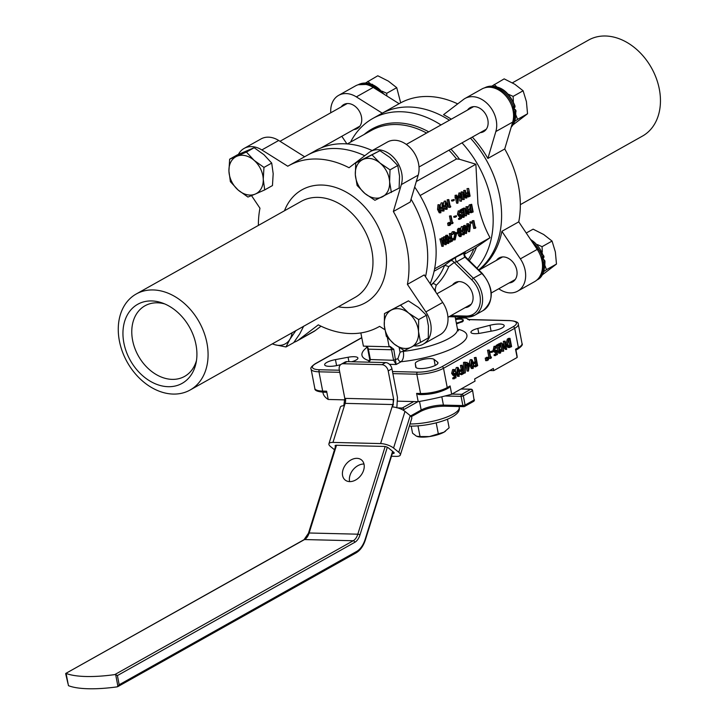 <?xml version="1.0" encoding="UTF-8"?>
<svg xmlns="http://www.w3.org/2000/svg" width="725" height="725" viewBox="0 0 725 725"><rect width="100%" height="100%" fill="white"/><g stroke="black" fill="none" stroke-linecap="round" stroke-linejoin="round"><path stroke-width="1.09" d="M403.064 349.958L403.336 351.38C404.033 356.247 403.281 359.7 401.088 361.73A3.235 2.42 60.7 0 1 397.925 358.603L400.073 352.305L399.176 347.61M465.178 307.618A13.766 10.304 -119.3 0 0 468.604 306.621A13.766 10.304 -119.3 0 0 472.818 294.894A13.766 10.304 -119.3 0 0 455.128 282.623A13.766 10.304 -119.3 0 0 452.491 285.025M434.03 359.364L437.547 362.119A11.337 3.054 169.1 0 1 437.972 362.754A11.337 3.054 169.1 0 1 427.415 367.892A11.337 3.054 169.1 0 1 415.715 367.04A11.337 3.054 169.1 0 1 415.697 366.977L415.307 363.524A9.715 2.619 169.1 0 1 420.382 360.18A9.715 2.619 169.1 0 1 430.469 358.585A9.715 2.619 169.1 0 1 434.03 359.364L435.199 365.454M477.82 328.434L489.955 325.289A11.337 3.054 169.1 0 1 499.616 324.048A11.337 3.054 169.1 0 1 504.192 325.579A11.337 3.054 169.1 0 1 493.408 330.763L480.775 333.128A9.715 2.619 169.1 0 1 470.933 332.358A9.715 2.619 169.1 0 1 477.82 328.434L478.781 333.437M340.65 364.63L338.892 365.092A11.337 3.054 169.1 0 1 324.655 364.802A11.337 3.054 169.1 0 1 335.439 359.618L348.072 357.253A9.715 2.619 169.1 0 1 353.99 356.709A9.715 2.619 169.1 0 1 357.905 358.023A9.715 2.619 169.1 0 1 351.761 361.748M499.706 196.094A92.302 69.083 60.7 0 1 478.69 269.899A92.302 69.083 60.7 0 0 499.706 196.094A92.302 69.083 60.7 0 0 470.443 138.131A92.302 69.083 60.7 0 1 499.706 196.094M462.015 142.861A92.302 69.083 60.7 0 1 491.278 200.825A92.302 69.083 60.7 0 1 476.959 268.187M450.923 149.087A83.529 62.522 60.7 0 1 459.55 159.282L475.881 164.222L477.938 203.788C480.53 216.458 484.563 227.768 490.037 237.718L476.479 247.162A83.529 62.522 60.7 0 1 469.32 260.647M350.556 142.109A92.302 69.083 60.7 0 1 372.704 118.538A92.302 69.083 60.7 0 1 440.99 124.954M425.802 237.583A92.302 69.083 60.7 0 1 425.493 276.76A92.302 69.083 -119.3 0 0 425.802 237.583A92.302 69.083 -119.3 0 0 411.057 199.212A92.302 69.083 60.7 0 1 425.802 237.583M414.664 187.023A92.302 69.083 60.7 0 1 434.23 232.852A92.302 69.083 60.7 0 1 430.142 283.692M238.416 154.38A24.288 18.179 60.7 0 1 244.126 148.417A24.288 18.179 60.7 0 1 261.843 149.939L287.771 166.224A92.302 69.083 60.7 0 1 288.496 165.808L307.228 155.295A92.302 69.083 60.7 0 1 364.766 155.73A92.302 69.083 -119.3 0 0 307.228 155.295L315.656 150.564A92.302 69.083 60.7 0 1 372.224 150.555M462.36 319.489A6.96 1.876 169.1 0 1 463.393 320.205L462.922 321.483L456.496 323.912M454.131 378.894L453.968 378.042L455.472 377.199L455.291 374.87L454.82 375.333L452.926 373.393L453.923 369.614L455.735 371.182L454.058 370.475L453.388 373.176L454.792 374.408L455.663 373.447L456.007 377.834L452.844 378.858L452.681 378.015L454.185 377.163L454.058 375.45M452.926 373.393L451.639 373.366L453.062 375.432L454.82 375.333M451.639 373.366L452.636 369.578L454.376 369.487L452.636 369.578M455.282 371.436L453.995 371.399L453.723 370.783M453.506 374.381L454.376 373.411L455.663 373.447M455.318 370.176L456.306 367.521L458.028 367.43L459.931 371.046L458.834 376.357L457.548 376.329L455.391 371.372M469.229 363.125L470.199 359.718L471.921 359.636L473.815 363.252L473.153 368.445L471.431 368.527L469.428 364.612M515.955 350.093L517.016 355.603A98.772 26.617 169.1 0 1 517.133 357.498L515.538 349.233L518.402 347.619L514.687 328.325L443.519 368.282L447.234 387.576L450.098 385.963L451.684 394.237A98.772 26.617 169.1 0 1 418.198 401.677L397.835 401.17M517.133 357.498L493.77 370.611L493.362 368.463L474.63 378.976L475.047 381.123L451.684 394.237M508.044 347.61L505.805 344.429L507.328 339.11L508.723 338.321L510.019 338.358L511.605 346.623L509.213 347.638L507.092 344.466L508.624 339.137L510.019 338.358M504.201 345.716L503.358 341.339L505.098 341.112L506.693 349.387L505.307 349.405L502.869 346.668M506.603 349.441L502.516 344.864L503.712 351.063L501.972 351.281L500.377 343.016L501.772 342.988L505.832 347.547L504.645 341.366L503.358 341.339M499.108 352.187L499.743 349.713L501.483 349.486L500.531 353.075L498.746 353.184L499.244 353.048L497.395 351.335L498.138 345.961M500.531 353.075L498.682 351.362L499.634 345.127L497.631 346.251L496.344 346.224L496.181 345.372L499.226 343.659L500.513 343.695L499.126 351.072L500.395 352.214L499.761 352.205M495.501 355.667L495.338 354.815L496.852 353.972L496.67 351.643L496.19 352.105L494.305 350.175L495.293 346.387L497.105 347.955L495.429 347.248L494.758 349.948L496.163 351.181L497.042 350.22L497.386 354.607L494.214 355.631L494.051 354.788L495.565 353.936L495.429 352.223M494.903 352.078L493.553 351.589M493.127 350.61L494.006 346.351L495.755 346.26L494.006 346.351M496.652 348.208L495.365 348.172L495.093 347.556M494.876 351.154L495.755 350.193L497.042 350.22M490.734 352.423L490.571 351.571L493.616 350.619L493.779 351.471L490.734 352.423M491.414 357.026L491.305 358.023L489.121 358.494L487.526 350.229L489.266 350.003L490.698 357.425L491.414 357.026L490.617 357.008M485.677 360.66L485.252 358.077L486.856 357.933L487.418 360.443L485.677 360.66M486.43 357.923L486.674 357.289L487.961 357.316L488.514 359.827L487.327 360.062M475.446 366.923L475.283 366.08L477.032 365.092L476.543 362.554L474.793 363.533L474.63 362.681L476.379 361.702L475.6 357.679L476.053 357.416L477.648 365.69L475.446 366.923L474.077 366.497M474.114 365.98L475.745 365.065L475.382 363.198M473.652 362.482L475.093 361.675L474.313 357.642L476.053 357.416M468.377 371.127L467.281 365.4L466.764 365.69L466.592 364.847L467.118 364.557L466.746 362.645L467.199 362.391L467.571 364.303L469.646 363.134L468.477 371.073L467.09 371.091L466.048 365.672M466.764 365.69L465.468 365.663L465.459 362.618L467.199 362.391M467.435 363.615L469.646 363.134M463.538 372.324L463.538 362.4L465.305 362.165L465.314 372.849L463.692 373.094M461.562 374.725L461.399 373.873L463.148 372.895L462.659 370.348L460.91 371.327L460.737 370.484L462.496 369.496L461.716 365.472L462.169 365.219L463.764 373.484L461.562 374.725L460.194 374.29M460.23 373.774L461.861 372.858L461.499 370.992M459.768 370.276L461.209 369.469L460.429 365.436L462.169 365.219M372.704 118.538L381.132 113.807A92.302 69.083 60.7 0 1 449.418 120.223A92.302 69.083 60.7 0 0 381.132 113.807L399.856 103.294A92.302 69.083 -119.3 0 1 457.702 103.874M387.358 337.497L389.144 346.767L363.397 346.133L360.851 332.929M389.144 346.767L390.141 346.423L393.775 349.26L396.158 364.494L393.584 360.289L391.554 349.749L368.373 349.178L370.403 359.718L369.125 362.174M455.653 319.553L457.801 319.263M440.845 212.778L438.824 209.453L439.296 204.722L441.28 208.066L440.845 212.778L439.25 212.824L437.538 209.416L438.009 204.695L438.625 204.713M443.51 203.48L444.262 201.178L444.878 201.197M445.812 209.235L444.706 208.718M461.372 201.251L461.408 197.318L461.055 197.626L459.559 195.949L460.266 192.959L461.834 194.653L461.372 201.251L459.713 200.934L460.076 197.689M459.759 197.59L458.644 197.01M458.282 195.968L458.979 192.922L459.659 192.941M448.657 223.01L448.847 222.457L450.134 222.484L450.642 224.813L449.6 224.995M448.032 225.52L447.633 223.137L449.174 223.028L449.681 225.348L448.032 225.52M452.98 222.412L452.926 223.309L450.941 223.672L449.464 216.014L451.113 215.842L452.436 222.711L452.98 222.412L452.373 222.394M453.75 216.44L456.424 215.697L456.569 216.476L455.191 217.255L453.904 217.219L453.75 216.44L456.424 215.697M459.877 219.412L459.722 218.624L460.991 217.908L460.792 215.787L460.393 216.177L458.762 214.319L459.523 210.903L461.064 212.434L459.65 211.7L459.133 214.147L460.33 215.343L461.064 214.5L461.435 218.533L458.59 219.376L458.436 218.587L459.704 217.881L459.55 216.267M458.762 214.319L457.475 214.292L458.744 216.249L460.393 216.177M457.475 214.292L458.236 210.875L458.907 210.893M460.701 212.633L459.26 212.189M459.043 215.316L459.768 214.473L461.064 214.5M462.595 216.476L463.067 214.256L464.707 214.083L464.018 217.301L462.378 217.364L461.191 215.588L461.68 210.776M464.018 217.301L462.478 215.624L463.13 209.969L461.499 210.884L460.212 210.848L460.058 210.069L462.523 208.682L463.81 208.718L462.831 215.379L463.429 216.494M466.673 210.504L465.948 206.761L467.598 206.589L469.075 214.247L467.707 214.256L465.831 211.899M468.993 214.292L465.423 209.824L466.547 215.66L464.906 215.833L464.807 215.343M464.562 214.083L463.674 209.434M463.529 208.709L463.511 208.129L464.798 208.166L468.359 212.615L467.235 206.788L465.948 206.761M467.888 208.084L469.238 204.912L471.685 204.296L473.162 211.954L471.168 212.76L469.347 209.743L470.525 204.948L471.685 204.296M470.09 212.733L468.495 211.238M465.559 226.472L467.371 226.209L466.501 233.441L464.906 227.587L464.988 225.584L465.695 227.152L467.371 226.209M466.501 233.441L465.214 233.405L464.906 231.801M463.873 227.414L463.701 225.557L465.35 225.384M469.999 221.913L470.244 223.191L469.818 222.72L471.105 222.747L471.286 221.941L469.999 221.913M475.754 227.161L475.7 228.058L473.715 228.42L472.247 220.762L473.896 220.59L475.219 227.46L475.754 227.161L475.156 227.142M420.101 195.532L475.881 164.222M434.601 268.839L490.037 237.718M468.685 224.714L470.498 224.451L469.628 231.683L468.613 226.381L468.187 226.617L468.114 223.835L468.821 225.393L470.498 224.451M469.628 231.683L468.341 231.656L467.371 226.599M466.827 226.191L466.827 223.798L468.477 223.626M460.62 228.728L461.363 226.644L461.988 226.662M462.922 234.701L461.752 234.093M461.245 232.879L461.064 232.19M459.623 235.099L458.336 235.063L459.442 236.558L461.037 236.504L459.623 235.099L459.831 233.205L458.744 231.565L458.717 229.825L459.958 228.321L458.227 228.411L457.43 229.789L457.656 232.208M458.336 235.063L458.291 233.042M455.681 232.888L458.2 232.227L458.354 233.015L456.034 233.767M453.841 239.794L451.974 239.069M452.028 238.915L453.46 238.48L454.983 239.032L453.995 239.014M453.696 239.005L454.629 234.882L453.569 232.662M454.484 239.168L455.916 234.909L453.714 232.571L452.708 234.547L451.131 234.293M451.041 234.22L452.291 231.746L454.203 231.601L452.291 231.746M448.947 237.972L450.044 237.356L449.328 233.622L450.977 233.459L452.445 241.108L449.418 242.123M449.446 241.171L450.651 240.501L450.325 238.824M447.298 242.023L446.011 241.987L447.108 243.482L448.712 243.428L447.298 242.023L447.506 240.129L446.419 238.489L446.382 236.749L447.633 235.235L445.893 235.335L445.096 236.712M446.011 241.987L446.219 240.102L445.576 239.585M443.809 238.915L443.546 236.867L445.195 236.694L446.219 244.606L444.797 244.651L443.383 241.706M446.083 244.688L443.455 239.196L443.247 246.273L441.824 246.319L439.894 238.924L441.534 238.752L442.93 244.062L443.102 237.873L441.815 237.845L443.265 237.782L445.567 242.585L444.833 236.903L443.546 236.867M441.761 239.612L441.815 237.845M466.066 194.164L467.67 192.179L466.991 188.645L468.64 188.473L470.117 196.131L468.522 196.892L466.483 196.321M468.45 196.892L467.19 196.865M464.408 194.246L463.683 190.503L465.332 190.331L466.809 197.988L465.441 197.998L463.565 195.641M466.728 198.025L463.157 193.557L464.281 199.402L462.641 199.574L461.934 195.904M461.49 193.62L461.163 191.917L462.532 191.898L466.093 196.357L464.97 190.53L463.683 190.503M456.94 196.239L458.753 195.977L457.883 203.208L456.868 197.907L456.442 198.142L456.378 195.36L457.076 196.919L458.753 195.977M457.883 203.208L456.596 203.181L455.626 198.124M456.442 198.142L455.155 198.115L455.092 195.324L456.732 195.152M451.485 200.172L454.149 199.429L454.303 200.218L452.926 200.988L451.639 200.961L451.485 200.172L454.149 199.429M450.714 206.154L450.66 207.051L448.675 207.404L447.198 199.756L448.847 199.583L450.171 206.453L450.714 206.154L450.107 206.136M440.383 205.238L441.135 202.937L441.752 202.955M442.685 210.984L441.579 210.477M489.719 370.511L493.77 370.611M339.771 372.315L318.964 371.807L322.679 391.092L326.612 391.192L328.208 399.466A98.772 26.617 169.1 0 1 323.033 392.959L322.879 392.162M344.964 399.874L328.208 399.466M418.198 401.677L416.603 393.403L420.545 393.503L416.83 374.209L392.877 373.62M468.187 259.532A82.587 61.806 -119.3 0 0 473.833 248.911L464.426 254.194M416.295 181.522L456.514 158.947A82.587 61.806 -119.3 0 0 448.947 150.202M430.877 284.798L432.336 283.856A82.587 61.806 -119.3 0 0 444.679 265.278L434.112 271.213M459.55 159.282L456.514 158.947M473.833 248.911L476.479 247.162M431.339 285.478L432.336 283.856A3.235 2.112 -133.9 0 1 436.169 285.351L435.172 289.266L435.698 291.985M450.098 385.963L448.82 387.784L446.736 388.953A1.622 1.214 -119.3 0 0 447.234 387.576A19.43 5.238 -10.9 0 1 420.545 393.503A1.622 0.979 -88.6 0 0 421.442 394.59A1.622 0.979 -88.6 0 0 421.778 394.509A17.808 4.803 169.1 0 0 446.237 389.071A1.622 1.214 -119.3 0 0 446.736 388.953C439.359 392.597 430.922 394.482 421.442 394.59L418.697 394.527L416.603 393.403M419.63 394.454L418.697 394.527M515.847 349.994L515.538 349.233L515.847 349.994M326.612 391.192L326.313 392.261L323.577 392.189A1.622 0.979 -88.6 0 1 322.679 391.092A19.43 5.238 -10.9 0 1 314.831 388.464L311.116 369.17A19.43 5.238 169.1 0 0 318.964 371.807A1.622 0.979 -88.6 0 1 319.607 369.75L339.373 370.23M475.011 228.448L473.534 220.79L472.247 220.762M471.712 222.412L471.286 221.941L471.531 223.218M471.359 223.218L470.244 223.191M469.963 225.629L468.966 226.182L469.555 229.245L469.963 225.629M468.114 223.835L466.827 223.798M468.459 225.602L467.172 225.566M468.042 225.837L466.746 225.801M468.187 226.617L467.326 226.599M466.837 227.378L465.84 227.94L466.429 231.003L466.837 227.378M464.988 225.584L463.701 225.557M465.332 227.351L464.045 227.324M464.906 227.587L463.946 227.568M465.06 228.375L464.245 228.357M461.363 226.644L462.659 226.68L464.643 230.024L464.208 234.728L462.178 231.402L462.958 226.599L461.671 226.572M464.208 234.728L462.613 234.782M464.281 230.224L462.795 227.469L462.296 229.209L462.541 231.203L464.045 233.948L464.281 230.224L462.994 230.197L462.405 228.085M462.178 231.402L461.254 231.384M462.758 233.921L462.994 230.197M460.629 235.788L461.372 234.13L460.42 233.26L459.994 234.927L460.91 235.707L460.393 235.697M458.227 228.411L459.514 228.448L461.191 230.115L460.882 232.616L461.734 233.939L461.037 236.504M459.994 232.553L460.828 230.296L459.659 229.227L459.106 231.347L460.266 232.48L459.741 232.471M459.831 233.205L458.544 233.178M458.717 229.825L457.43 229.789M458.744 231.565L457.457 231.529M459.623 235.679L460.022 233.885M461.372 234.13L460.076 234.102M458.979 232.453L459.306 229.589M460.828 230.296L459.541 230.269M456.968 233.785L456.822 232.997L455.726 232.979M456.822 232.997L458.2 232.227M452.708 234.547L453.578 231.773L455.309 232.29L456.288 234.764L455.128 239.821L453.234 239.957M455.128 239.821L452.056 239.069M452.327 234.257L451.122 234.22M455.916 234.909L454.629 234.882M454.222 232.426L453.714 232.571M453.261 239.096L453.46 238.48M450.587 242.159L450.433 241.371L451.938 240.528L451.485 238.172L449.98 239.014L449.835 238.226L451.331 237.383L450.615 233.658L449.328 233.622M451.331 237.383L450.044 237.356M449.835 238.226L448.929 238.208M449.98 239.014L448.775 238.987M451.938 240.528L450.651 240.501M450.433 241.371L449.455 241.343M448.295 242.712L449.038 241.053L448.095 240.183L447.66 241.842L448.576 242.63L448.068 242.621M445.893 235.335L447.18 235.362L448.866 237.039L448.558 239.54L449.4 240.863L448.712 243.428M447.669 239.477L448.503 237.22L447.334 236.151L446.772 238.271L447.407 239.386M447.506 240.129L446.219 240.102M446.382 236.749L444.833 236.903M446.419 238.489L445.422 238.462M447.289 242.603L447.697 240.809M449.038 241.053L447.751 241.026M446.645 239.368L446.981 236.504M448.503 237.22L447.207 237.184M443.111 246.355L441.181 238.951L439.894 238.924M471.477 205.284L470.054 206.299L469.7 209.543L471.232 211.927L472.646 211.365L471.477 205.284M470.525 204.948L469.238 204.912M469.347 209.743L468.196 209.715M472.646 211.365L471.359 211.337L470.335 206M469.945 211.899L471.359 211.337M466.193 215.86L464.716 208.211L463.429 208.175M463.656 216.567L464.353 214.283L463.067 214.256M461.499 210.884L461.345 210.096L460.058 210.069M461.345 210.096L463.81 208.718M462.65 212.461L461.363 212.425M462.478 215.624L461.191 215.588M460.991 217.908L459.704 217.881M459.722 218.624L458.436 218.587M455.191 217.255L455.037 216.467M452.228 223.699L450.751 216.041L449.464 216.014M449.319 225.547L448.92 223.164L447.633 223.137M450.279 225.013L449.881 222.629L448.594 222.593M468.522 196.892L467.435 195.351L467.788 193.004L468.957 192.207L468.64 188.473M469.601 195.542L469.111 192.995L467.797 195.152L468.948 195.913L469.601 195.542L468.314 195.514L467.969 193.747M468.278 188.672L466.991 188.645M468.957 192.207L467.67 192.179M467.788 193.004L466.501 192.968M467.435 195.351L466.293 195.324M463.928 199.602L462.45 191.944L461.163 191.917M461.055 197.626L459.451 197.68M460.728 196.856L461.472 194.835L460.393 193.747L459.913 195.705L460.493 196.783M459.559 195.949L458.272 195.922M461 200.97L459.713 200.934M459.695 196.765L460.013 194.246M461.472 194.835L460.185 194.798M458.218 197.146L457.23 197.708L457.819 200.771L458.218 197.146M456.378 195.36L455.092 195.324M456.714 197.118L455.427 197.091M456.297 197.363L455.01 197.327M452.926 200.988L452.772 200.209M449.962 207.441L448.485 199.783L447.198 199.756M444.262 201.178L445.549 201.215L447.533 204.559L447.098 209.262L445.077 205.936L445.857 201.133L444.57 201.106M447.098 209.262L445.513 209.317M447.18 204.758L445.694 202.003L445.195 203.743L445.44 205.737L446.935 208.483L447.18 204.758L445.893 204.731L445.304 202.619M445.077 205.936L444.334 205.918M445.648 208.456L445.893 204.731M441.135 202.937L442.422 202.973L444.407 206.308L443.972 211.02L441.951 207.694L442.73 202.891L441.443 202.855M443.972 211.02L442.386 211.075M444.053 206.516L442.567 203.761L442.069 205.492L442.313 207.495L443.809 210.241L444.053 206.516L442.767 206.489L442.178 204.377M441.951 207.694L441.199 207.676M442.522 210.205L442.767 206.489M440.927 208.274L439.441 205.519L438.942 207.25L439.178 209.253L440.682 211.999L440.927 208.274L439.631 208.238L439.051 206.127M438.824 209.453L437.538 209.416M439.395 211.963L439.631 208.238M368.028 348.625L365.88 346.197M456.315 256.967A3.235 2.42 60.7 0 0 456.714 261.77L473.334 278.192A24.288 18.179 60.7 0 1 482.125 294.567A24.288 18.179 60.7 0 1 474.694 315.275L483.122 310.545A24.288 18.179 -119.3 0 0 490.553 289.837A24.288 18.179 -119.3 0 0 481.763 273.461L464.471 256.686L465.142 257.04L456.714 261.77L454.176 262.468A3.235 2.139 52.7 0 0 450.506 260.837L456.315 256.967L465.06 252.554M433.922 289.338A3.235 0.87 169.1 0 1 435.172 289.266M450.506 260.837L444.679 265.278L448.775 266.583A85.822 64.235 60.7 0 1 436.169 285.351M509.729 339.463L508.026 340.65L507.554 344.212L509.303 346.722L510.989 346.033L509.729 339.463M507.092 344.466L505.805 344.429M510.989 346.033L509.702 345.997L508.578 340.143M508.017 346.695L509.702 345.997M504.645 341.366L505.098 341.112M503.259 351.317L501.664 343.043L500.377 343.016M500.069 352.305L501.029 349.74L499.743 349.713M497.631 346.251L497.468 345.399L496.181 345.372M497.468 345.399L500.513 343.695M498.981 347.882L497.694 347.855M498.682 351.362L497.395 351.335M501.029 349.74L501.483 349.486M494.305 350.175L493.018 350.139M496.19 352.105L494.441 352.205M496.852 353.972L495.565 353.936M495.338 354.815L494.051 354.788M492.021 352.45L491.858 351.598L490.571 351.571M491.858 351.598L493.616 350.619M490.408 358.531L488.813 350.257L487.526 350.229M488.813 350.257L489.266 350.003M486.964 360.697L486.538 358.114L485.252 358.077M488.061 360.08L487.644 357.498L486.357 357.461M475.6 357.679L474.313 357.642M476.379 361.702L475.093 361.675M474.63 362.681L473.697 362.663M474.793 363.533L473.869 363.515M477.032 365.092L475.745 365.065M475.283 366.08L474.114 366.053M473.153 368.445L470.77 364.965L471.486 359.754L470.199 359.718M473.362 363.515L471.631 360.606L470.987 362.545L471.223 364.711L472.981 367.602L473.362 363.515L472.075 363.479L471.286 360.987M470.77 364.965L469.483 364.929M471.694 367.575L472.075 363.479M468.939 364.467L467.734 365.146L468.359 368.409L468.939 364.467M466.746 362.645L465.459 362.618M467.118 364.557L465.831 364.521M466.592 364.847L465.305 364.811M464.825 373.121L464.825 362.437L463.538 362.4M464.825 362.437L465.305 362.165M461.716 365.472L460.429 365.436M462.496 369.496L461.209 369.469M460.737 370.484L459.813 370.457M460.91 371.327L459.976 371.309M463.148 372.895L461.861 372.858M461.399 373.873L460.23 373.846M459.269 376.239L456.886 372.759L457.593 367.548L456.306 367.521M459.478 371.309L457.747 368.4L457.103 370.339L457.339 372.505L459.097 375.396L459.478 371.309L458.191 371.272L457.403 368.78M456.886 372.759L455.599 372.732M457.801 375.369L458.191 371.272M455.472 377.199L454.185 377.163M453.968 378.042L452.681 378.015M229.644 159.192L246.428 152.06L254.112 160.352A21.052 15.76 60.7 0 1 260.628 168.988A21.052 15.76 60.7 0 1 263.248 179.283L264.707 189.914L272.464 185.564L273.18 173.71L271.712 163.071L263.963 167.421L263.248 179.283A21.052 15.76 60.7 0 1 255.227 194.092L247.923 197.055L238.072 189.977L230.387 181.685L228.928 171.055L229.644 159.192L237.392 154.842L254.185 147.71L264.036 154.778L271.712 163.071M264.707 189.914L255.227 194.092A21.052 15.76 -119.3 0 1 238.072 189.977A21.052 15.76 60.7 0 1 228.928 171.055A21.052 15.76 60.7 0 1 236.948 156.238A21.052 15.76 60.7 0 1 254.112 160.352L263.963 167.421M246.428 152.06L254.185 147.71M355.748 162.835L362.89 159.545A21.052 15.76 60.7 0 1 371.3 158.675A21.052 15.76 60.7 0 1 380.018 163.052L390.014 169.858L397.762 165.508L399.529 176.211L399.122 188.137L374.916 200.29L364.929 193.493L357.108 185.464L355.341 174.761L355.748 162.835L379.954 150.682L389.95 157.479L397.762 165.508M390.014 169.858L389.606 181.785A21.052 15.76 -119.3 0 1 382.057 197.001A21.052 15.76 60.7 0 1 364.929 193.493A21.052 15.76 60.7 0 1 355.341 174.761A21.052 15.76 60.7 0 1 362.89 159.545L379.954 150.682M372.197 155.032L380.018 163.052A21.052 15.76 60.7 0 1 389.606 181.785L391.373 192.488M400.644 305.225L408.574 313.028L418.669 319.607L418.515 331.579A21.052 15.76 60.7 0 1 411.356 347.112A21.052 15.76 60.7 0 1 394.255 344.094A21.052 15.76 60.7 0 1 384.313 325.543A21.052 15.76 60.7 0 1 385.8 316.1A21.052 15.76 60.7 0 1 391.473 310.01L408.402 300.875L418.497 307.454L426.427 315.248L428.439 326.005L428.276 337.977L420.527 342.327L404.351 350.673L394.255 344.094L386.325 336.291L384.313 325.543L384.477 313.572L408.402 300.875M418.669 319.607L426.427 315.248M384.477 313.572L391.473 310.01A21.052 15.76 60.7 0 1 408.574 313.028A21.052 15.76 -119.3 0 1 418.515 331.579L420.527 342.327M295.945 330.5L289.873 339.345A21.052 15.76 60.7 0 1 283.575 344.62A21.052 15.76 60.7 0 1 274.974 344.756L272.265 343.895M292.057 332.793A21.052 15.76 60.7 0 1 289.873 339.345L285.976 346.967L293.734 342.617L299.806 333.772L303.702 326.15M285.976 346.967L274.974 344.756A21.052 15.76 60.7 0 1 272.428 343.813M400.689 102.832L396.738 87.671L388.346 81.109L377.779 75.772L365.645 82.922M396.738 87.671L386.733 93.289L382.03 91.169M370.203 83.565L367.783 81.381M386.815 95.972L386.733 93.289M526.241 233.015L533.111 229.163L543.668 234.501L552.06 241.062L555.359 251.947L556.483 264.054L541.956 275.138M537.352 244.561L542.064 246.681L552.06 241.062M545.046 265.803L546.487 269.664L556.483 264.054M546.487 269.664L543.822 271.585M542.064 246.681L542.3 252.037M543.188 258.78L543.315 259.432A21.052 15.76 60.7 0 0 543.188 258.78A21.052 15.76 60.7 0 0 543.125 258.472M492.03 86.03L504.165 78.871L514.732 84.218L523.124 90.779L526.423 101.663L527.546 113.762L513.019 124.845M494.169 84.49L496.589 86.674M508.415 94.277L513.119 96.389L523.124 90.779M516.1 115.52L517.55 119.38L527.546 113.762M517.55 119.38L514.886 121.302M513.119 96.389L513.354 101.745M514.188 108.179A21.052 15.76 60.7 0 1 514.243 108.496L514.378 109.149M514.243 108.496A21.052 15.76 60.7 0 1 514.36 109.149M393.72 399.575L392.705 406.961A9.715 3.29 17.3 0 1 404.994 411.383L393.566 448.041A9.715 3.29 -162.7 0 0 380.616 443.582L332.965 442.413A9.715 3.29 -162.7 0 0 328.914 443.782L340.351 407.133A9.715 3.29 17.3 0 1 343.777 405.755L344.792 398.369L393.72 399.575L388.21 370.928A6.48 4.848 -119.3 0 0 381.876 364.684L343.242 363.733A6.48 4.848 -119.3 0 0 341.257 364.204A6.48 4.848 -119.3 0 0 339.273 369.732L344.792 398.369M335.512 446.518A3.235 1.097 17.3 0 1 335.104 445.712A3.235 1.097 17.3 0 1 336.454 445.259L384.096 446.428A3.235 1.097 17.3 0 1 388.41 447.914L393.639 452.173A3.235 1.097 17.3 0 1 394.155 453.08A3.235 1.097 17.3 0 1 392.805 453.533L392.316 453.524M400.336 455.01A9.715 3.29 -162.7 0 0 398.786 452.3L410.223 415.652A9.715 3.29 17.3 0 1 411.773 418.352L400.336 455.01A9.715 3.29 -162.7 0 1 396.285 456.378L391.464 456.261M393.566 448.041L398.786 452.3M328.914 443.782A9.715 3.29 -162.7 0 0 330.464 446.491L334.497 449.772M410.223 415.652L404.994 411.383M341.257 364.204L345 362.101A6.48 4.848 60.7 0 1 346.994 361.63L343.242 363.733M381.876 364.684L385.627 362.582L346.994 361.63M385.627 362.582A6.48 4.848 60.7 0 1 391.953 368.826L397.472 397.472L396.847 407.84M393.458 404.559L344.529 403.354M349.622 481.608A12.95 9.325 129.2 0 1 353.039 469.8A12.95 9.325 129.2 0 1 363.914 464.027A12.95 9.325 129.2 0 1 363.977 464.027M349.695 481.608A12.95 9.325 129.2 0 1 345.127 480.013A12.95 9.325 129.2 0 1 344.266 466.8A12.95 9.325 129.2 0 1 356.945 458.336A12.95 9.325 129.2 0 1 361.512 459.94A12.95 9.325 129.2 0 1 362.373 473.153A12.95 9.325 129.2 0 1 349.695 481.608M114.767 674.603A64.77 17.454 169.1 0 1 66.093 673.407L68.449 685.66A64.77 17.454 169.1 0 0 117.124 686.856L117.957 686.539L115.674 674.667L114.767 674.603L353.211 540.75L304.536 539.554L65.748 673.443L66.165 674.304L65.748 673.443M117.124 686.856L119.181 684.753L356.555 551.507A24.288 14.717 91.4 0 0 365.201 539.201L392.606 451.331M67.932 683.494L65.676 673.679M387.322 447.252L359.972 534.932A14.572 8.827 -88.6 0 1 354.788 542.318L117.414 675.564L115.674 674.667M456.324 323.033A6.48 1.749 -10.9 0 0 462.514 319.571A6.48 1.749 -10.9 0 0 459.523 319.127A6.48 1.749 -10.9 0 0 455.672 319.616M461.979 322.09L461.879 321.284L456.406 323.413M461.879 321.284L456.433 323.577M411.202 426.137L412.561 433.206L416.567 436.251L420.038 436.559L417.99 425.919M420.038 436.559L429.445 436.568L438.317 433.84L436.205 422.865M438.317 433.84L443.99 432.173L449.128 427.777L447.47 419.159M417.518 436.595A16.195 4.359 -10.9 0 0 417.6 436.613A16.195 4.359 -10.9 0 0 429.445 436.568A16.195 4.359 -10.9 0 0 443.99 432.173A16.195 4.359 -10.9 0 0 445.422 431.257A16.195 4.359 -10.9 0 0 445.513 431.185M520.342 204.649L642.495 136.073A55.055 41.207 -119.3 0 0 659.324 89.139A55.055 41.207 -119.3 0 0 588.591 40.056L512.394 82.831M509.149 282.931A13.766 10.304 -119.3 0 0 512.584 281.934A13.766 10.304 -119.3 0 0 516.789 270.208A13.766 10.304 -119.3 0 0 499.108 257.937A13.766 10.304 -119.3 0 0 496.471 260.347M480.213 132.648A13.766 10.304 -119.3 0 0 483.638 131.651A13.766 10.304 -119.3 0 0 487.853 119.915A13.766 10.304 -119.3 0 0 470.162 107.644A13.766 10.304 -119.3 0 0 467.525 110.055M353.827 129.548A13.766 10.304 -119.3 0 0 357.262 128.542A13.766 10.304 -119.3 0 0 361.467 116.816A13.766 10.304 -119.3 0 0 343.786 104.545A13.766 10.304 -119.3 0 0 341.149 106.956M498.737 288.786L500.014 289.592A24.288 18.179 -119.3 0 0 517.732 291.115A24.288 18.179 -119.3 0 0 525.163 270.407A24.288 18.179 -119.3 0 0 520.36 258.861L501.899 231.311L518.756 221.85A92.302 69.083 -119.3 0 0 518.438 185.582A92.302 69.083 -119.3 0 0 504.727 148.988L512.702 122.081A24.288 18.179 -119.3 0 0 513.073 110.662A24.288 18.179 -119.3 0 0 481.871 89.003L465.015 98.464A24.288 18.179 -119.3 0 0 463.42 99.524L443.546 114.677A92.302 69.083 -119.3 0 1 451.294 119.172M517.732 291.115L534.588 281.653A24.288 18.179 -119.3 0 0 542.019 260.946A24.288 18.179 -119.3 0 0 537.216 249.4L518.756 221.85M472.319 137.079A92.302 69.083 -119.3 0 1 487.871 158.449L495.846 131.542A24.288 18.179 -119.3 0 0 496.217 120.123A24.288 18.179 -119.3 0 0 465.015 98.464M478.917 270.126A92.302 69.083 -119.3 0 0 501.899 231.311M382.265 113.172L356.347 96.887L373.203 87.426A24.288 18.179 -119.3 0 0 355.486 85.903L338.629 95.365A24.288 18.179 -119.3 0 0 330.772 112.774M373.203 87.426L399.122 103.702M487.871 158.449L504.727 148.988M356.347 96.887A24.288 18.179 -119.3 0 0 338.629 95.365M341.81 136.291L346.922 143.903M195.986 344.71A45.34 33.93 60.7 0 1 196.049 362.989A45.34 33.93 60.7 0 1 160.071 385.455A45.34 33.93 60.7 0 1 123.875 342.934A45.34 33.93 60.7 0 1 162.373 303.005A45.34 33.93 60.7 0 1 195.986 344.71M206.951 343.079A55.055 41.207 60.7 0 1 190.122 390.014A55.055 41.207 60.7 0 1 119.389 340.922A55.055 41.207 60.7 0 1 136.227 293.997A55.055 41.207 60.7 0 1 206.951 343.079M196.484 360.488A40.482 30.296 60.7 0 1 184.612 376.393A40.482 30.296 60.7 0 1 132.602 340.297A40.482 30.296 60.7 0 1 144.982 305.787A40.482 30.296 60.7 0 1 164.738 303.938M244.126 148.417L260.982 138.955A24.288 18.179 60.7 0 1 278.699 140.478L304.618 156.754M288.496 165.808A92.302 69.083 60.7 0 1 349.042 167.729L368.907 152.567A24.288 18.179 60.7 0 1 370.511 151.516A24.288 18.179 60.7 0 1 393.793 157.688A24.288 18.179 60.7 0 1 401.342 184.594L393.358 211.501A92.302 69.083 60.7 0 1 407.078 248.095A92.302 69.083 60.7 0 1 407.396 284.363L424.252 274.902L442.712 302.452A24.288 18.179 60.7 0 1 440.084 334.705L423.228 344.167A24.288 18.179 60.7 0 1 413.875 345.798M384.812 329.639L379.583 326.359A92.302 69.083 60.7 0 1 378.858 326.776A92.302 69.083 60.7 0 1 318.311 324.854L298.446 340.007A24.288 18.179 60.7 0 1 296.842 341.058A24.288 18.179 60.7 0 1 293.997 342.263M442.712 302.452L425.856 311.913A24.288 18.179 60.7 0 1 423.228 344.167M425.856 311.913L407.396 284.363M251.53 195.632L259.958 208.22A92.302 69.083 60.7 0 0 258.381 225.421M296.842 341.058L313.698 331.597A24.288 18.179 60.7 0 0 315.303 330.546L321.012 326.187M370.511 151.516L387.368 142.055A24.288 18.179 60.7 0 1 410.649 148.226A24.288 18.179 60.7 0 1 418.198 175.133L410.214 202.039L393.358 211.501M400.073 352.305A3.235 0.87 -10.9 0 1 403.336 351.38A45.34 12.216 -10.9 0 0 449.002 338.421A45.34 12.216 -10.9 0 0 457.466 328.96L458.417 330.845M457.511 329.132A53.432 14.4 169.1 0 1 456.913 346.233A53.432 14.4 169.1 0 1 401.088 361.73L396.158 364.494L389.479 364.331M450.805 315.683L465.994 316.055A22.674 16.965 -119.3 0 0 480.104 303.231A22.674 16.965 -119.3 0 0 471.694 279.778L473.334 278.192L482.198 273.37L465.368 256.741C464.19 254.412 464.127 252.971 465.187 252.409L464.381 253.061M364.195 134.451A83.529 62.522 60.7 0 1 428.72 131.841M369.523 360.796A53.432 14.4 169.1 0 1 367.031 347.311M368.083 362.147L368.898 361.693M455.481 318.638A11.337 3.054 -10.9 0 1 467.652 319.245A3.235 0.87 -10.9 0 0 468.948 319.643A1.622 0.979 -88.6 0 1 469.283 319.553A1.622 0.979 -88.6 0 1 469.61 319.662M361.784 337.768L315.737 363.615A17.808 4.803 -10.9 0 0 319.607 369.75M392.479 371.535L417.473 372.152A17.808 4.803 -10.9 0 0 441.933 366.714L513.101 326.767A17.808 4.803 -10.9 0 0 509.24 320.631L468.948 319.643M517.405 349.124A1.622 1.214 -119.3 0 0 518.402 347.619A19.43 5.238 -10.9 0 0 522.027 343.568L518.312 324.274A19.43 5.238 169.1 0 1 514.687 328.325A1.622 1.214 60.7 0 0 513.101 326.767M441.933 366.714A1.622 1.214 60.7 0 1 443.519 368.282A19.43 5.238 169.1 0 1 416.83 374.209A1.622 0.979 91.4 0 1 417.473 372.152M426.59 133.038A82.587 61.806 -119.3 0 0 371.064 130.6L347.311 143.931M448.983 316.707L466.891 317.151L474.694 315.275A24.288 18.179 60.7 0 1 467.226 317.061A1.622 0.979 -88.6 0 1 466.891 317.151A1.622 0.979 -88.6 0 1 465.994 316.055M471.694 279.778L454.176 262.468L448.775 266.583M335.439 359.618L336.59 365.608M348.072 357.253L348.924 361.675M489.955 325.289L491.097 331.198M415.307 363.524L416.096 367.629M437.547 362.119L437.809 363.488M472.392 211.51L471.105 211.483M468.694 192.352L467.407 192.324M368.409 362.156L369.75 359.5L393.584 360.289L397.925 358.603M361.757 337.623L315.239 363.733A1.622 1.214 60.7 0 1 315.737 363.615M509.24 320.631A1.622 0.979 -88.6 0 1 509.575 320.55A1.622 0.979 -88.6 0 1 509.92 320.658M467.652 319.245A1.622 1.559 -21.2 0 1 469.039 319.598M323.912 392.098A1.622 0.979 -88.6 0 1 323.577 392.189C317.432 391.681 314.523 390.44 314.831 388.464M465.142 257.04A3.235 2.42 60.7 0 1 464.743 252.237M393.775 349.26L391.554 349.749A4.857 2.945 -88.6 0 0 389.479 346.595M366.678 346.215A4.857 2.945 -88.6 0 1 368.373 349.178L366.343 346.541M508.624 339.137L507.328 339.11M510.681 346.206L509.394 346.169M511.198 127.147A23.961 17.935 -119.3 0 0 515.602 111.596L514.478 112.221A2.266 1.695 -119.3 0 0 514.442 112.003A2.266 1.695 -119.3 0 0 512.938 109.992M512.82 109.484L513.354 109.185A2.266 1.695 60.7 0 1 515.566 111.378A2.266 1.695 60.7 0 1 515.602 111.596A2.266 0.743 173.9 0 0 516.019 111.088L513.735 123.812L511.17 127.238M512.747 109.176L513.354 109.185A2.266 1.377 -88.6 0 1 513.817 109.067A2.266 2.266 0 0 1 516.019 111.088A2.266 0.743 173.9 0 0 515.982 110.988M512.222 107.3L514.913 105.759A2.266 2.266 0 0 1 513.853 108.406A2.266 1.695 -119.3 0 0 514.551 106.475A2.266 1.695 -119.3 0 0 514.478 106.176A23.961 17.935 -119.3 0 0 484.617 87.843M513.853 108.406L512.729 109.04A2.266 2.266 0 0 1 512.72 109.049A2.266 1.695 -119.3 0 0 512.729 109.04A2.266 1.695 -119.3 0 0 513.427 107.101A2.266 1.695 -119.3 0 0 513.354 106.811A23.961 17.935 60.7 0 0 485.306 87.643M513.382 112.602A2.266 0.743 173.9 0 0 514.478 112.221A23.961 17.935 60.7 0 1 511.569 125.905M358.929 84.544A23.961 17.935 60.7 0 1 380.199 91.821M383.525 93.906A23.961 17.935 -119.3 0 0 358.232 84.734L372.197 84.218L384.739 94.667M537.017 279.923A23.961 17.935 -119.3 0 0 544.538 261.879L543.415 262.513A2.266 1.695 -119.3 0 0 543.378 262.296A2.266 1.695 -119.3 0 0 541.883 260.284M541.765 259.767L542.291 259.478A2.266 1.695 60.7 0 1 544.502 261.662A2.266 1.695 60.7 0 1 544.538 261.879A2.266 0.743 173.9 0 0 544.955 261.381C544.865 271.63 542.164 277.838 536.862 280.004M541.693 259.459L542.291 259.478A2.266 1.377 -88.6 0 1 542.762 259.351A2.266 2.266 0 0 1 544.955 261.381A2.266 0.743 173.9 0 0 544.928 261.272M541.167 257.583L543.85 256.052A2.266 2.266 0 0 1 542.798 258.689A2.266 1.695 -119.3 0 0 543.487 256.759A2.266 1.695 -119.3 0 0 543.415 256.469A23.961 17.935 -119.3 0 0 530.618 239.549M542.798 258.689L541.675 259.323A2.266 1.695 -119.3 0 0 541.675 259.323A2.266 1.695 -119.3 0 0 542.363 257.393A2.266 1.695 -119.3 0 0 542.291 257.094A23.961 17.935 60.7 0 0 532.449 242.286M542.318 262.885A2.266 0.743 173.9 0 0 543.415 262.513A23.961 17.935 60.7 0 1 537.542 279.424M380.616 443.582L392.814 404.478A6.48 3.924 -88.6 0 0 393.077 399.529M345.426 398.36A6.48 3.924 -88.6 0 1 345.163 403.308L332.965 442.413M391.953 368.826L388.21 370.928M392.805 453.533L393.312 451.911M410.024 423.962A32.226 8.682 -10.9 0 0 443.256 418.361A32.226 8.682 -10.9 0 0 459.215 407.387C461.825 417.781 430.886 426.264 410.731 426.128L409.362 426.083M410.595 415.969L421.18 410.033L419.521 401.442M417.944 401.668L403.879 409.562A24.288 14.717 91.4 0 0 403.037 410.078M117.414 675.564L119.181 684.753M397.69 407.885L402.293 408.003L413.757 401.568M451.956 394.083L461.734 394.327L470.724 389.28L460.946 389.035M336.509 445.259L309.14 532.993L357.815 534.189L385.147 446.546M441.824 396.783L443.419 405.094L462.867 405.565L461.091 396.376L445.032 395.986M472.609 390.503A1.622 1.622 0 0 0 471.06 389.189A1.622 0.979 -88.6 0 0 470.724 389.28A1.622 1.214 60.7 0 1 472.31 390.838L463.32 395.886L465.088 405.076L474.077 400.028L472.609 390.503L474.077 400.028A1.622 1.214 60.7 0 1 473.579 401.405A1.622 1.622 0 0 0 474.377 399.692M411.265 416.694L420.681 411.41A1.622 1.214 60.7 0 0 421.18 410.033A16.195 4.359 169.1 0 1 443.419 405.094A1.622 0.979 91.4 0 0 444.316 406.181A1.622 0.979 91.4 0 0 444.652 406.1M400.789 408.982A25.91 15.696 -88.6 0 1 402.293 408.003A1.622 1.214 -119.3 0 1 403.879 409.562M354.788 542.318A1.622 1.214 -119.3 0 0 353.211 540.75A12.95 7.848 91.4 0 0 357.815 534.189A1.622 0.553 -162.7 0 1 359.972 534.932M304.038 539.681L308.46 533.228A1.622 0.553 17.3 0 1 309.14 532.993A12.95 7.848 -88.6 0 1 304.536 539.554A1.622 1.214 60.7 0 0 304.038 539.681L65.803 673.407M420.681 411.41C427.478 408.075 435.362 406.335 444.316 406.181L463.764 406.662A1.622 0.979 91.4 0 1 462.867 405.565L465.088 405.076A1.622 1.214 60.7 0 1 464.1 406.571A1.622 0.979 91.4 0 1 463.764 406.662A1.622 1.622 0 0 0 464.589 406.453L473.579 401.405M463.32 395.886L461.091 396.376A1.622 0.979 -88.6 0 1 461.734 394.327A1.622 1.214 60.7 0 1 463.32 395.886M356.555 551.507A1.622 1.214 60.7 0 1 356.066 552.885L117.831 686.62M365.201 539.201A1.622 0.553 17.3 0 1 365.454 539.654C363.452 545.943 360.316 550.357 356.066 552.885M520.36 258.861L537.216 249.4M495.846 131.542L512.702 122.081M190.122 390.014L355.005 297.449A55.055 41.207 -119.3 0 0 371.843 250.524A55.055 41.207 -119.3 0 0 301.111 201.432L136.227 293.997M284.463 210.785A64.77 48.475 60.7 0 1 337.569 188.128A64.77 48.475 60.7 0 1 385.183 247.551A64.77 48.475 60.7 0 1 338.358 306.802M278.699 140.478L261.843 149.939M315.303 330.546L298.446 340.007M418.198 175.133L401.342 184.594M455.137 316.861L457.466 328.96M470.081 221.886L471.377 221.922M470.153 223.209L471.44 223.246M315.239 363.733C311.523 366.306 310.155 368.119 311.116 369.17M518.312 324.274C518.592 322.29 515.683 321.048 509.575 320.55L468.83 319.507L469.456 320.196M469.093 319.544L465.541 317.931L455.472 318.574M522.027 343.568C522.997 344.611 521.619 346.423 517.904 349.006L515.828 350.166M482.198 273.37C493.952 288.215 494.26 300.612 483.122 310.545M369.75 359.5L367.72 348.961M359.899 126.132L321.13 147.9M347.212 103.548L279.986 141.284M486.285 129.24L419.005 167.004M473.597 106.648L406.326 144.411M502.543 256.94L478.962 270.171M458.562 281.617L436.903 293.779M515.221 279.524L491.296 292.954M471.25 304.21L447.941 317.296M484.463 87.924C497.812 83.565 507.962 89.51 514.913 105.759M512.729 109.04L513.817 109.067M530.111 238.797L543.85 256.052M541.657 259.333A2.266 2.266 0 0 0 541.675 259.323L542.762 259.351M459.215 407.387L459.052 406.544M471.06 389.189L461.109 388.944M335.892 445.277L308.46 533.228M392.923 451.593L365.454 539.654M379.592 326.359L378.858 326.776"/></g></svg>
